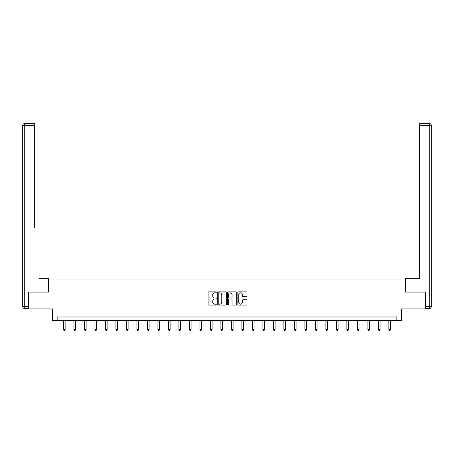 <?xml version="1.0" encoding="UTF-8"?>
<svg xmlns="http://www.w3.org/2000/svg" width="454" height="454" viewBox="0 0 454 454"><rect width="100%" height="100%" fill="white"/><g stroke="black" fill="none" stroke-linecap="round" stroke-linejoin="round"><path stroke-width="0.68" d="M216.235 292.348A0.46 0.46 0 0 0 215.769 291.888L208.755 291.888A0.658 0.658 0 0 0 208.091 292.546L208.091 304.435A0.658 0.658 0 0 0 208.755 305.099L215.769 305.099A0.46 0.46 0 0 0 216.235 304.634A0.46 0.46 0 0 0 215.769 304.174L214.861 304.174A2.111 2.111 0 0 1 212.75 302.058L212.75 301.07A2.111 2.111 0 0 1 214.861 298.953L215.769 298.953A0.46 0.46 0 0 0 216.235 298.494A0.46 0.46 0 0 0 215.769 298.028L214.861 298.028A2.111 2.111 0 0 1 212.75 295.917L212.75 294.924A2.111 2.111 0 0 1 214.861 292.813L215.769 292.813A0.46 0.46 0 0 0 216.235 292.348M246.306 296.541A0.658 0.658 0 0 0 246.965 295.883L246.965 292.546A0.658 0.658 0 0 0 246.306 291.888L238.509 291.888A0.658 0.658 0 0 0 237.851 292.546L237.851 304.435A0.658 0.658 0 0 0 238.509 305.099L246.306 305.099A0.658 0.658 0 0 0 246.965 304.435L246.965 300.406A0.658 0.658 0 0 0 246.306 299.748L242.969 299.748A0.658 0.658 0 0 0 242.305 300.406L242.305 302.404A1.765 1.765 0 0 1 240.541 304.174A1.765 1.765 0 0 1 238.776 302.404L238.776 294.578A1.765 1.765 0 0 1 240.541 292.813A1.765 1.765 0 0 1 242.305 294.578L242.305 295.883A0.658 0.658 0 0 0 242.969 296.541L246.306 296.541M396.847 320.359L401.557 320.359L401.557 308.924L425.443 308.924L425.443 292.098L405.394 292.098L405.394 279.987L48.606 279.987L48.606 292.098L28.557 292.098L28.557 308.924L52.443 308.924L52.443 320.359L396.847 320.359L396.847 316.994L57.153 316.994L57.153 320.359M226.421 292.546A0.658 0.658 0 0 0 225.763 291.888L217.965 291.888A0.658 0.658 0 0 0 217.307 292.546L217.307 304.435A0.658 0.658 0 0 0 217.965 305.099L225.763 305.099A0.658 0.658 0 0 0 226.421 304.435L226.421 292.546M228.237 291.888L236.035 291.888A0.658 0.658 0 0 1 236.693 292.546L236.693 304.435A0.658 0.658 0 0 1 236.035 305.099L232.698 305.099A0.658 0.658 0 0 1 232.034 304.435L232.034 299.612A0.658 0.658 0 0 0 231.375 298.953L229.162 298.953A0.658 0.658 0 0 0 228.504 299.612L228.504 304.634A0.46 0.46 0 0 1 228.039 305.099A0.46 0.46 0 0 1 227.579 304.634L227.579 292.546A0.658 0.658 0 0 1 228.237 291.888M218.692 292.813A0.46 0.46 0 0 0 218.232 293.273L218.232 303.709A0.46 0.46 0 0 0 218.692 304.174L219.651 304.174A2.111 2.111 0 0 0 221.768 302.058L221.768 294.924A2.111 2.111 0 0 0 219.651 292.813L218.692 292.813M232.034 294.612A1.765 1.765 0 0 0 230.269 292.841A1.765 1.765 0 0 0 228.504 294.612L228.504 297.37A0.658 0.658 0 0 0 229.162 298.028L231.375 298.028A0.658 0.658 0 0 0 232.034 297.37L232.034 294.612M63.447 320.359L63.447 329.593L65.126 329.593L65.126 320.359M65.126 329.593L64.621 330.467L63.952 330.467L63.447 329.593M48.538 292.098L48.538 278.302L38.987 278.302M34.339 125.548L24.72 125.548L24.72 123.533L34.339 123.533L34.339 227.834M24.72 308.584L24.72 306.569L22.7 306.569A2.02 2.02 0 0 0 24.72 308.584L28.352 308.584L24.72 308.584A2.02 2.02 0 0 1 22.7 306.569L22.7 125.548A2.02 2.02 0 0 1 24.72 123.533A2.02 2.02 0 0 0 22.7 125.548L24.72 125.548L24.72 306.569L28.352 306.569L28.557 292.098M28.352 306.569L28.352 308.584M415.013 278.302L419.661 278.302L419.661 123.533L429.28 123.533L419.661 123.533M405.462 292.098L405.462 278.302L419.661 278.302L419.661 227.834M425.648 306.569L429.28 306.569L429.28 308.584A2.02 2.02 0 0 0 431.3 306.569L431.3 125.548L431.3 306.569A2.02 2.02 0 0 1 429.28 308.584L425.648 308.584L425.443 292.098M429.28 123.533A2.02 2.02 0 0 1 431.3 125.548A2.02 2.02 0 0 0 429.28 123.533L429.28 125.548L419.661 125.548M73.945 320.359L73.945 329.593L75.625 329.593L75.625 320.359M75.625 329.593L75.12 330.467L74.45 330.467L73.945 329.593M84.438 320.359L84.438 329.593L86.124 329.593L86.124 320.359M86.124 329.593L85.619 330.467L84.943 330.467L84.438 329.593M94.937 320.359L94.937 329.593L96.623 329.593L96.623 320.359M96.623 329.593L96.117 330.467L95.442 330.467L94.937 329.593M105.436 320.359L105.436 329.593L107.116 329.593L107.116 320.359M107.116 329.593L106.616 330.467L105.941 330.467L105.436 329.593M115.935 320.359L115.935 329.593L117.614 329.593L117.614 320.359M117.614 329.593L117.109 330.467L116.44 330.467L115.935 329.593M126.433 320.359L126.433 329.593L128.113 329.593L128.113 320.359M128.113 329.593L127.608 330.467L126.938 330.467L126.433 329.593M136.926 320.359L136.926 329.593L138.612 329.593L138.612 320.359M138.612 329.593L138.107 330.467L137.431 330.467L136.926 329.593M147.425 320.359L147.425 329.593L149.111 329.593L149.111 320.359M149.111 329.593L148.606 330.467L147.93 330.467L147.425 329.593M157.924 320.359L157.924 329.593L159.609 329.593L159.609 320.359M159.609 329.593L159.104 330.467L158.429 330.467L157.924 329.593M168.423 320.359L168.423 329.593L170.102 329.593L170.102 320.359M170.102 329.593L169.597 330.467L168.928 330.467L168.423 329.593M178.921 320.359L178.921 329.593L180.601 329.593L180.601 320.359M180.601 329.593L180.096 330.467L179.426 330.467L178.921 329.593M189.414 320.359L189.414 329.593L191.1 329.593L191.1 320.359M191.1 329.593L190.595 330.467L189.92 330.467L189.414 329.593M199.913 320.359L199.913 329.593L201.599 329.593L201.599 320.359M201.599 329.593L201.094 330.467L200.418 330.467L199.913 329.593M210.412 320.359L210.412 329.593L212.097 329.593L212.097 320.359M212.097 329.593L211.592 330.467L210.917 330.467L210.412 329.593M220.911 320.359L220.911 329.593L222.591 329.593L222.591 320.359M222.591 329.593L222.085 330.467L221.416 330.467L220.911 329.593M231.409 320.359L231.409 329.593L233.089 329.593L233.089 320.359M233.089 329.593L232.584 330.467L231.915 330.467L231.409 329.593M241.903 320.359L241.903 329.593L243.588 329.593L243.588 320.359M243.588 329.593L243.083 330.467L242.408 330.467L241.903 329.593M252.401 320.359L252.401 329.593L254.087 329.593L254.087 320.359M254.087 329.593L253.582 330.467L252.906 330.467L252.401 329.593M262.9 320.359L262.9 329.593L264.586 329.593L264.586 320.359M264.586 329.593L264.08 330.467L263.405 330.467L262.9 329.593M273.399 320.359L273.399 329.593L275.079 329.593L275.079 320.359M275.079 329.593L274.574 330.467L273.904 330.467L273.399 329.593M283.898 320.359L283.898 329.593L285.577 329.593L285.577 320.359M285.577 329.593L285.072 330.467L284.403 330.467L283.898 329.593M294.391 320.359L294.391 329.593L296.076 329.593L296.076 320.359M296.076 329.593L295.571 330.467L294.896 330.467L294.391 329.593M304.889 320.359L304.889 329.593L306.575 329.593L306.575 320.359M306.575 329.593L306.07 330.467L305.394 330.467L304.889 329.593M315.388 320.359L315.388 329.593L317.074 329.593L317.074 320.359M317.074 329.593L316.569 330.467L315.893 330.467L315.388 329.593M325.887 320.359L325.887 329.593L327.567 329.593L327.567 320.359M327.567 329.593L327.062 330.467L326.392 330.467L325.887 329.593M336.386 320.359L336.386 329.593L338.065 329.593L338.065 320.359M338.065 329.593L337.56 330.467L336.891 330.467L336.386 329.593M346.884 320.359L346.884 329.593L348.564 329.593L348.564 320.359M348.564 329.593L348.059 330.467L347.384 330.467L346.884 329.593M357.377 320.359L357.377 329.593L359.063 329.593L359.063 320.359M359.063 329.593L358.558 330.467L357.883 330.467L357.377 329.593M367.876 320.359L367.876 329.593L369.562 329.593L369.562 320.359M369.562 329.593L369.057 330.467L368.381 330.467L367.876 329.593M378.375 320.359L378.375 329.593L380.055 329.593L380.055 320.359M380.055 329.593L379.55 330.467L378.88 330.467L378.375 329.593M388.874 320.359L388.874 329.593L390.554 329.593L390.554 320.359M390.554 329.593L390.048 330.467L389.379 330.467L388.874 329.593M431.3 306.569L429.28 306.569L429.28 125.548L431.3 125.548"/></g></svg>
